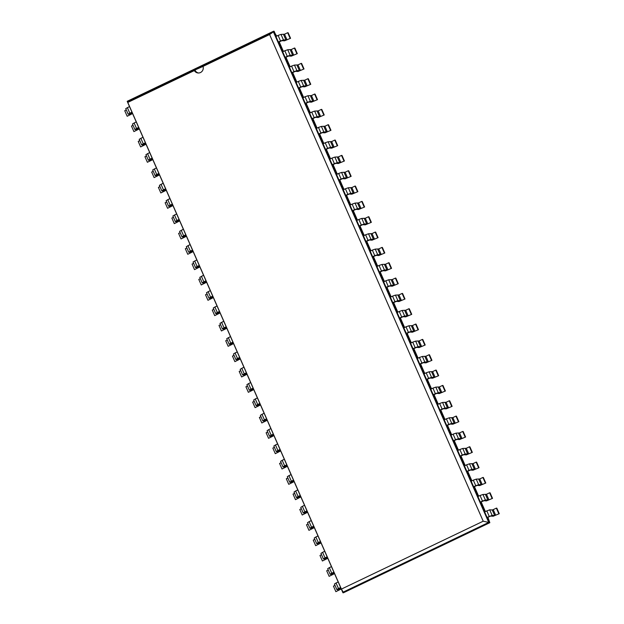 <?xml version="1.0" encoding="UTF-8"?>
<svg xmlns="http://www.w3.org/2000/svg" width="624" height="624" viewBox="0 0 624 624"><rect width="100%" height="100%" fill="white"/><g stroke="black" fill="none" stroke-linecap="round" stroke-linejoin="round"><path stroke-width="0.94" d="M338.481 588.549L336.859 589.61L334.417 584.056L336.04 582.995L338.481 588.549L340.626 587.519L342.935 592.769L343.395 592.8L489.84 522.694L487.898 517.273M485.363 511.508L481.159 501.938M478.631 496.174L474.427 486.603M471.9 480.839L467.696 471.268M465.169 465.504L460.964 455.926M458.437 450.169L454.233 440.591M451.706 434.834L447.502 425.256M444.974 419.492L440.77 409.921M438.243 404.157L434.039 394.586M431.512 388.822L427.307 379.252M424.78 373.487L420.576 363.917M418.049 358.153L413.845 348.582M411.317 342.818L407.113 333.239M404.578 327.483L400.382 317.905M397.847 312.148L393.65 302.57M391.115 296.813L386.919 287.235M384.384 281.471L380.18 271.9M377.653 266.136L373.448 256.565M370.921 250.801L366.717 241.231M364.19 235.466L359.986 225.896M357.458 220.132L353.254 210.561M350.727 204.797L346.523 195.218M343.996 189.462L339.791 179.884M337.264 174.127L333.06 164.549M330.533 158.785L326.329 149.214M323.801 143.45L319.597 133.879M317.07 128.115L312.866 118.544M310.339 112.78L306.134 103.21M303.607 97.445L299.403 87.875M296.868 82.111L292.672 72.532M290.137 66.776L285.94 57.197M283.405 51.441L279.209 41.863M276.674 36.106L273.64 31.2L127.195 101.306L129.503 106.556L125.728 108.646L128.17 114.2L130.861 114.41L127.179 116.267L124.745 110.713L126.305 109.964M276.315 36.27L274.1 31.231M283.046 51.613L278.85 42.034L281.962 40.669L284.521 40.825L290.566 38.306L286.97 39.772L284.528 34.219L287.664 32.721L290.105 38.275M289.778 66.947L285.581 57.369L288.694 56.004L291.252 56.16L297.297 53.641L293.701 55.115L291.26 49.553L294.395 48.056L296.837 53.609M296.517 82.282L292.313 72.704L295.433 71.339L297.983 71.495L304.028 68.975L300.433 70.45L297.991 64.896L301.127 63.391L303.568 68.944M303.248 97.617L299.044 88.046L302.164 86.674L304.715 86.83L310.76 84.31L307.164 85.784L304.723 80.231L307.858 78.725L310.3 84.279M309.98 112.952L305.776 103.381L308.896 102.008L311.446 102.164L317.499 99.645L313.895 101.119L311.454 95.566L314.59 94.06L317.031 99.614M316.711 128.287L312.507 118.716L315.627 117.343L318.178 117.499L324.23 114.98L320.627 116.454L318.185 110.9L321.321 109.395L323.762 114.956M323.443 143.621L319.238 134.051L322.358 132.686L324.909 132.834L330.962 130.315L327.358 131.789L324.917 126.235L328.052 124.738L330.494 130.291M330.174 158.956L325.97 149.386L329.09 148.021L331.64 148.177L337.693 145.649L334.09 147.124L331.648 141.57L334.792 140.072L337.225 145.626M336.905 174.299L332.701 164.72L335.821 163.355L338.372 163.511L344.425 160.992L340.821 162.458L338.387 156.905L341.523 155.407L343.957 160.961M343.637 189.634L339.433 180.055L342.553 178.69L345.103 178.846L351.156 176.327L347.552 177.801L345.119 172.24L348.254 170.742L350.688 176.296M350.368 204.968L346.164 195.39L349.284 194.025L351.835 194.181L357.887 191.662L354.284 193.136L351.85 187.582L354.986 186.077L357.419 191.63M357.1 220.303L352.895 210.725L356.015 209.36L358.566 209.516L364.619 206.996L361.015 208.471L358.582 202.917L361.717 201.412L364.151 206.965M363.831 235.638L359.627 226.067L362.747 224.695L365.297 224.851L371.35 222.331L367.747 223.805L365.313 218.252L368.449 216.746L370.882 222.3M370.562 250.973L366.358 241.402L369.478 240.029L372.029 240.185L378.082 237.666L374.478 239.14L372.044 233.587L375.18 232.081L377.621 237.643M377.294 266.308L373.097 256.737L376.21 255.372L378.768 255.52L384.813 253.001L381.217 254.475L378.776 248.921L381.911 247.424L384.353 252.977M384.025 281.642L379.829 272.072L382.941 270.707L385.499 270.855L391.544 268.336L387.949 269.81L385.507 264.256L388.643 262.759L391.084 268.312M390.757 296.985L386.56 287.407L389.672 286.042L392.231 286.198L398.276 283.678L394.68 285.145L392.239 279.591L395.374 278.093L397.816 283.647M397.496 312.32L393.292 302.741L396.412 301.376L398.962 301.532L405.007 299.013L401.411 300.479L398.97 294.926L402.106 293.428L404.547 298.982M404.227 327.655L400.023 318.076L403.143 316.711L405.694 316.867L411.739 314.348L408.143 315.822L405.701 310.261L408.837 308.763L411.278 314.317M410.959 342.989L406.754 333.411L409.874 332.046L412.425 332.202L418.47 329.683L414.874 331.157L412.433 325.603L415.568 324.098L418.01 329.651M417.69 358.324L413.486 348.754L416.606 347.381L419.156 347.537L425.209 345.017L421.606 346.492L419.164 340.938L422.3 339.433L424.741 344.986M424.421 373.659L420.217 364.088L423.337 362.716L425.888 362.872L431.941 360.352L428.337 361.826L425.896 356.273L429.031 354.767L431.473 360.321M431.153 388.994L426.949 379.423L430.069 378.05L432.619 378.206L438.672 375.687L435.068 377.161L432.627 371.608L435.763 370.102L438.204 375.664M437.884 404.329L433.68 394.758L436.8 393.393L439.351 393.541L445.403 391.022L441.8 392.496L439.366 386.942L442.502 385.445L444.935 390.998M444.616 419.663L440.411 410.093L443.531 408.728L446.082 408.884L452.135 406.357L448.531 407.831L446.098 402.277L449.233 400.78L451.667 406.333M451.347 435.006L447.143 425.428L450.263 424.063L452.813 424.219L458.866 421.699L455.263 423.166L452.829 417.612L455.965 416.114L458.398 421.668M458.078 450.341L453.874 440.762L456.994 439.397L459.545 439.553L465.598 437.034L461.994 438.508L459.56 432.947L462.696 431.449L465.13 437.003M464.81 465.676L460.606 456.097L463.726 454.732L466.276 454.888L472.329 452.369L468.725 453.843L466.292 448.289L469.427 446.784L471.861 452.338M471.541 481.01L467.337 471.432L470.457 470.067L473.008 470.223L479.06 467.704L475.457 469.178L473.023 463.624L476.159 462.119L478.592 467.672M478.273 496.345L474.076 486.775L477.188 485.402L479.747 485.558L485.792 483.038L482.196 484.513L479.755 478.959L482.89 477.454L485.332 483.007M485.004 511.68L480.808 502.109L483.92 500.737L486.478 500.893L492.523 498.373L488.927 499.847L486.486 494.294L489.622 492.788L492.063 498.35M487.539 517.444L487.071 517.413L489.38 522.67L488.74 522.421L343.169 592.114L342.935 592.769L489.84 522.694L487.539 517.444L490.651 516.079L493.21 516.227L499.255 513.708L495.659 515.182L493.217 509.629L496.353 508.131L498.794 513.685M286.97 39.772L283.444 39.959L280.527 40.981L278.093 35.428L275.941 36.449L273.64 31.2L273.398 31.863L127.826 101.548L127.787 102.43L341.414 589.087L483.218 521.204L269.591 34.546L203.026 66.409A4.984 4.797 93.5 0 1 194.345 70.567L127.787 102.43M484.63 511.859L487.071 517.413L492.133 515.369L494.684 515.525L492.25 509.972L489.692 509.816L484.63 511.859L480.34 502.078L480.808 502.109M293.701 55.115L290.176 55.294L287.258 56.316L284.825 50.762L282.68 51.792L278.382 42.011L278.85 42.034M488.927 499.847L485.402 500.035L482.485 501.049L480.051 495.495L477.898 496.525L473.608 486.743L474.076 486.775M300.433 70.45L296.907 70.629L293.99 71.651L291.556 66.097L289.411 67.127L285.113 57.346L285.581 57.369M482.196 484.513L478.67 484.7L475.753 485.714L473.32 480.16L471.167 481.19L466.877 471.409L467.337 471.432M307.164 85.784L303.638 85.972L300.721 86.986L298.288 81.432L296.143 82.462L291.845 72.68L292.313 72.704M475.457 469.178L471.939 469.357L469.022 470.379L466.588 464.825L464.435 465.855L460.145 456.074L460.606 456.097M313.895 101.119L310.37 101.306L307.46 102.32L305.019 96.767L302.874 97.796L298.576 88.015L299.044 88.046M468.725 453.843L465.208 454.022L462.29 455.044L459.849 449.491L457.704 450.52L453.414 440.739L453.874 440.762M320.627 116.454L317.101 116.641L314.192 117.655L311.75 112.102L309.605 113.131L305.308 103.35L305.776 103.381M461.994 438.508L458.476 438.688L455.559 439.709L453.118 434.156L450.973 435.185L446.683 425.404L447.143 425.428M327.358 131.789L323.833 131.976L320.923 132.998L318.482 127.436L316.337 128.466L312.039 118.685L312.507 118.716M455.263 423.166L451.745 423.353L448.828 424.375L446.386 418.821L444.241 419.843L439.951 410.062L440.411 410.093M334.09 147.124L330.564 147.311L327.655 148.333L325.213 142.771L323.068 143.801L318.77 134.02L319.238 134.051M448.531 407.831L445.006 408.018L442.096 409.04L439.655 403.486L437.51 404.508L433.22 394.727L433.68 394.758M340.821 162.458L337.295 162.646L334.386 163.667L331.945 158.114L329.8 159.136L325.51 149.354L325.97 149.386M441.8 392.496L438.274 392.683L435.365 393.705L432.923 388.144L430.778 389.173L426.481 379.392L426.949 379.423M347.552 177.801L344.027 177.98L341.117 179.002L338.676 173.449L336.531 174.47L332.241 164.697L332.701 164.72M435.068 377.161L431.543 377.348L428.633 378.362L426.192 372.809L424.047 373.838L419.749 364.057L420.217 364.088M354.284 193.136L350.766 193.315L347.849 194.337L345.407 188.783L343.262 189.813L338.972 180.032L339.433 180.055M428.337 361.826L424.811 362.014L421.902 363.028L419.461 357.474L417.316 358.504L413.018 348.722L413.486 348.754M361.015 208.471L357.497 208.65L354.58 209.672L352.139 204.118L349.994 205.148L345.704 195.367L346.164 195.39M421.606 346.492L418.08 346.679L415.171 347.693L412.729 342.139L410.584 343.169L406.286 333.388L406.754 333.411M367.747 223.805L364.229 223.993L361.312 225.007L358.87 219.453L356.725 220.483L352.435 210.701L352.895 210.725M414.874 331.157L411.349 331.336L408.439 332.358L405.998 326.804L403.853 327.834L399.555 318.053L400.023 318.076M374.478 239.14L370.96 239.327L368.043 240.341L365.609 234.788L363.457 235.817L359.167 226.036L359.627 226.067M408.143 315.822L404.617 316.001L401.7 317.023L399.266 311.47L397.121 312.499L392.824 302.718L393.292 302.741M381.217 254.475L377.692 254.662L374.774 255.676L372.341 250.123L370.188 251.152L365.898 241.371L366.358 241.402M401.411 300.479L397.886 300.667L394.969 301.688L392.535 296.135L390.39 297.157L386.092 287.375L386.56 287.407M387.949 269.81L384.423 269.997L381.506 271.019L379.072 265.457L376.919 266.487L372.629 256.706L373.097 256.737M394.68 285.145L391.154 285.332L388.237 286.354L385.804 280.8L383.651 281.822L379.361 272.041L379.829 272.072M131.758 112.453L132.304 113.693L129.714 113.521L132.031 112.32M340.447 587.855L340.993 589.095L338.403 588.931L340.72 587.73M128.17 114.2L131.937 112.109L340.626 587.519M138.489 127.787L139.035 129.028L136.445 128.856L138.762 127.655M333.715 572.52L334.261 573.76L331.672 573.596L333.988 572.387M145.22 143.122L145.766 144.362L143.177 144.191L145.493 142.99M326.984 557.185L327.53 558.425L324.94 558.254L327.257 557.053M149.908 159.526L152.225 158.324M320.252 541.85L320.798 543.091L318.209 542.919L320.525 541.718M158.683 173.792L159.229 175.032L156.64 174.86L158.956 173.659M313.521 526.516L314.067 527.756L311.509 527.6L313.794 526.383M165.415 189.127L165.961 190.367L163.371 190.203L165.688 188.994M306.79 511.181L307.328 512.421L304.746 512.249L307.063 511.048M172.146 204.461L172.692 205.702L170.11 205.538L172.419 204.337M300.058 495.838L300.596 497.086L298.015 496.915L300.323 495.713M178.877 219.796L179.423 221.036L176.842 220.873L179.15 219.671M293.327 480.503L293.865 481.744L291.283 481.58L293.592 480.379M185.609 235.131L186.155 236.379L183.573 236.207L185.882 235.006M286.588 465.169L287.134 466.409L284.552 466.245L286.861 465.044M192.348 250.474L192.886 251.714L190.336 251.558L192.613 250.341M279.856 449.834L280.402 451.074L277.852 450.918L280.129 449.701M199.079 265.808L199.618 267.049L197.036 266.877L199.345 265.676M273.125 434.499L273.671 435.739L271.097 435.536L273.398 434.366M205.811 281.143L206.357 282.383L203.767 282.212L206.084 281.011M266.393 419.164L266.939 420.404L264.35 420.233L266.666 419.032M212.542 296.478L213.088 297.718L210.499 297.547L212.815 296.345M259.662 403.829L260.208 405.07L257.618 404.898L259.935 403.697M219.274 311.813L219.82 313.053L217.23 312.889L219.547 311.68M252.931 388.495L253.477 389.735L250.887 389.563L253.204 388.362M226.005 327.148L226.551 328.388L223.993 328.232L226.278 327.015M246.199 373.16L246.745 374.4L244.156 374.228L246.472 373.027M232.736 342.482L233.282 343.723L230.693 343.559L233.009 342.358M239.468 357.817L240.014 359.065L237.424 358.894L239.741 357.692M483.218 521.204L488.74 522.421L282.243 51.995L273.398 31.863L269.591 34.546M494.684 515.525L495.659 515.182M278.093 35.428L281.003 34.406L284.528 34.219M290.566 38.306L288.132 32.744L287.664 32.721M492.25 509.972L493.217 509.629M499.255 513.708L496.821 508.154L496.353 508.131M280.527 40.981L278.382 42.011L275.941 36.449M482.485 501.049L480.34 502.078L477.898 496.525M284.825 50.762L287.734 49.741L291.26 49.553M297.297 53.641L294.863 48.087L294.395 48.056M480.051 495.495L482.96 494.481L486.486 494.294M492.523 498.373L490.09 492.82L489.622 492.788M287.258 56.316L285.113 57.346L282.68 51.792M475.753 485.714L473.608 486.743L471.167 481.19M291.556 66.097L294.466 65.075L297.991 64.896M304.028 68.975L301.595 63.422L301.127 63.391M473.32 480.16L476.229 479.138L479.755 478.959M485.792 483.038L483.358 477.485L482.89 477.454M293.99 71.651L291.845 72.68L289.411 67.127M469.022 470.379L466.877 471.409L464.435 465.855M298.288 81.432L301.197 80.41L304.723 80.231M310.76 84.31L308.326 78.757L307.858 78.725M466.588 464.825L469.498 463.804L473.023 463.624M479.06 467.704L476.619 462.15L476.159 462.119M300.721 86.986L298.576 88.015L296.143 82.462M462.29 455.044L460.145 456.074L457.704 450.52M305.019 96.767L307.936 95.753L311.454 95.566M317.499 99.645L315.058 94.091L314.59 94.06M459.849 449.491L462.766 448.469L466.292 448.289M472.329 452.369L469.888 446.815L469.427 446.784M307.46 102.32L305.308 103.35L302.874 97.796M455.559 439.709L453.414 440.739L450.973 435.185M311.75 112.102L314.668 111.088L318.185 110.9M324.23 114.98L321.789 109.426L321.321 109.395M453.118 434.156L456.035 433.134L459.56 432.947M465.598 437.034L463.156 431.48L462.696 431.449M314.192 117.655L312.039 118.685L309.605 113.131M448.828 424.375L446.683 425.404L444.241 419.843M318.482 127.436L321.399 126.422L324.917 126.235M330.962 130.315L328.52 124.761L328.052 124.738M446.386 418.821L449.303 417.799L452.829 417.612M458.866 421.699L456.425 416.138L455.965 416.114M320.923 132.998L318.77 134.02L316.337 128.466M442.096 409.04L439.951 410.062L437.51 404.508M325.213 142.771L328.13 141.757L331.648 141.57M337.693 145.649L335.252 140.096L334.792 140.072M439.655 403.486L442.572 402.464L446.098 402.277M452.135 406.357L449.693 400.803L449.233 400.78M327.655 148.333L325.51 149.354L323.068 143.801M435.365 393.705L433.22 394.727L430.778 389.173M331.945 158.114L334.862 157.092L338.387 156.905M344.425 160.992L341.983 155.431L341.523 155.407M432.923 388.144L435.841 387.13L439.366 386.942M445.403 391.022L442.962 385.468L442.502 385.445M334.386 163.667L332.241 164.697L329.8 159.136M428.633 378.362L426.481 379.392L424.047 373.838M338.676 173.449L341.593 172.427L345.119 172.24M351.156 176.327L348.715 170.773L348.254 170.742M426.192 372.809L429.109 371.795L432.627 371.608M438.672 375.687L436.231 370.133L435.763 370.102M341.117 179.002L338.972 180.032L336.531 174.47M421.902 363.028L419.749 364.057L417.316 358.504M345.407 188.783L348.325 187.762L351.85 187.582M357.887 191.662L355.446 186.108L354.986 186.077M419.461 357.474L422.378 356.46L425.896 356.273M431.941 360.352L429.499 354.799L429.031 354.767M347.849 194.337L345.704 195.367L343.262 189.813M415.171 347.693L413.018 348.722L410.584 343.169M352.139 204.118L355.056 203.096L358.582 202.917M364.619 206.996L362.177 201.443L361.717 201.412M412.729 342.139L415.646 341.117L419.164 340.938M425.209 345.017L422.768 339.464L422.3 339.433M354.58 209.672L352.435 210.701L349.994 205.148M408.439 332.358L406.286 333.388L403.853 327.834M358.87 219.453L361.787 218.431L365.313 218.252M371.35 222.331L368.909 216.778L368.449 216.746M405.998 326.804L408.915 325.783L412.433 325.603M418.47 329.683L416.036 324.129L415.568 324.098M361.312 225.007L359.167 226.036L356.725 220.483M401.7 317.023L399.555 318.053L397.121 312.499M365.609 234.788L368.519 233.774L372.044 233.587M378.082 237.666L375.64 232.112L375.18 232.081M399.266 311.47L402.176 310.448L405.701 310.261M411.739 314.348L409.305 308.794L408.837 308.763M368.043 240.341L365.898 241.371L363.457 235.817M394.969 301.688L392.824 302.718L390.39 297.157M372.341 250.123L375.25 249.109L378.776 248.921M384.813 253.001L382.379 247.447L381.911 247.424M392.535 296.135L395.444 295.113L398.97 294.926M405.007 299.013L402.574 293.452L402.106 293.428M374.774 255.676L372.629 256.706L370.188 251.152M388.237 286.354L386.092 287.375L383.651 281.822M379.072 265.457L381.982 264.443L385.507 264.256M391.544 268.336L389.111 262.782L388.643 262.759M385.804 280.8L388.713 279.778L392.239 279.591M398.276 283.678L395.842 278.117L395.374 278.093M381.506 271.019L379.361 272.041L376.919 266.487M127.195 101.306L127.826 101.548M336.859 589.61L339.55 589.82L335.868 591.677L333.434 586.123L334.994 585.367M340.993 589.095L335.868 591.677M132.304 113.693L127.179 116.267M336.04 582.995L338.192 581.966M136.235 121.891L132.46 123.981L134.901 129.535L137.592 129.745L133.91 131.602L131.477 126.048L133.037 125.299M330.127 574.275L327.686 568.714L329.308 567.653L331.75 573.214L330.127 574.275L332.818 574.486L329.137 576.342L326.703 570.781L328.263 570.032M334.261 573.76L329.137 576.342M331.75 573.214L333.895 572.185M139.035 129.028L133.91 131.602M134.082 122.92L136.523 128.474L138.668 127.444M136.523 128.474L134.901 129.535M329.308 567.653L331.461 566.631M142.966 137.225L139.191 139.316L141.632 144.869L144.323 145.08L140.642 146.936L138.208 141.383L139.776 140.634M323.396 558.932L320.954 553.379L322.577 552.318L325.018 557.872L323.396 558.932L326.087 559.151L322.405 560.999L319.972 555.446L321.532 554.697M327.53 558.425L322.405 560.999M325.018 557.872L327.163 556.85M145.766 144.362L140.642 146.936M140.813 138.255L143.255 143.809L145.4 142.787M143.255 143.809L141.632 144.869M322.577 552.318L324.722 551.296M149.698 152.568L145.922 154.651L148.364 160.204L151.055 160.423L147.381 162.271L144.94 156.718L146.507 155.969M316.664 543.598L314.223 538.044L315.845 536.983L318.287 542.537L316.664 543.598L319.355 543.808L315.674 545.665L313.24 540.111L314.8 539.362M320.798 543.091L315.674 545.665M318.287 542.537L320.432 541.515M151.952 158.457L152.599 159.736L147.381 162.271M152.498 159.697L149.947 159.541M147.553 153.59L149.986 159.143L152.131 158.122M149.986 159.143L148.364 160.204M315.845 536.983L317.99 535.954M156.429 167.903L152.662 169.985L155.095 175.547L157.786 175.757L154.112 177.606L151.671 172.052L153.239 171.304M309.933 528.263L307.492 522.709L309.114 521.648L311.555 527.202L309.933 528.263L312.624 528.473L308.942 530.33L306.501 524.776L308.069 524.027M314.067 527.756L308.942 530.33M311.555 527.202L313.7 526.172M159.229 175.032L154.112 177.606M154.284 168.925L156.718 174.486L158.863 173.456M156.718 174.486L155.095 175.547M309.114 521.648L311.259 520.619M163.16 183.238L159.393 185.32L161.827 190.882L164.518 191.092L160.844 192.949L158.402 187.387L159.97 186.638M303.202 512.928L300.76 507.374L302.383 506.314L304.824 511.867L303.202 512.928L305.885 513.139L302.211 514.995L299.77 509.441L301.337 508.693M307.328 512.421L302.211 514.995M304.824 511.867L306.969 510.838M165.961 190.367L160.844 192.949M161.015 184.267L163.449 189.821L165.594 188.791M163.449 189.821L161.827 190.882M302.383 506.314L304.528 505.284M169.892 198.572L166.124 200.663L168.558 206.216L171.249 206.427L167.575 208.283L165.134 202.73L166.702 201.973M296.462 497.593L294.029 492.04L295.651 490.979L298.093 496.532L296.462 497.593L299.153 497.804L295.48 499.66L293.038 494.107L294.606 493.358M300.596 497.086L295.48 499.66M298.093 496.532L300.238 495.503M172.692 205.702L167.575 208.283M167.747 199.602L170.18 205.156L172.333 204.126M170.18 205.156L168.558 206.216M295.651 490.979L297.796 489.949M176.623 213.907L172.856 215.998L175.289 221.551L177.98 221.762L174.307 223.618L171.865 218.065L173.433 217.316M289.731 482.258L287.297 476.705L288.92 475.644L291.353 481.198L289.731 482.258L292.422 482.469L288.748 484.325L286.307 478.772L287.875 478.023M293.865 481.744L288.748 484.325M291.353 481.198L293.506 480.168M179.423 221.036L174.307 223.618M174.478 214.937L176.912 220.49L179.065 219.461M176.912 220.49L175.289 221.551M288.92 475.644L291.065 474.614M183.355 229.242L179.587 231.332L182.021 236.886L184.712 237.097L181.038 238.953L178.597 233.399L180.164 232.651M283 466.924L280.566 461.37L282.188 460.309L284.622 465.863L283 466.924L285.691 467.134L282.017 468.991L279.575 463.437L281.143 462.688M287.134 466.409L282.017 468.991M284.622 465.863L286.775 464.833M186.155 236.379L181.038 238.953M181.21 230.272L183.643 235.825L185.796 234.796M183.643 235.825L182.021 236.886M282.188 460.309L284.333 459.28M190.086 244.577L186.319 246.667L188.752 252.221L191.443 252.431L187.769 254.288L185.328 248.734L186.896 247.985M276.268 451.589L273.835 446.027L275.457 444.974L277.891 450.528L276.268 451.589L278.959 451.799L275.285 453.656L272.844 448.094L274.412 447.346M280.402 451.074L275.285 453.656M277.891 450.528L280.043 449.498M192.886 251.714L187.769 254.288M187.941 245.606L190.382 251.16L192.527 250.13M190.382 251.16L188.752 252.221M275.457 444.974L277.602 443.945M196.817 259.912L193.05 262.002L195.491 267.556L198.175 267.766L194.501 269.623L192.059 264.069L193.627 263.32M269.537 436.254L267.103 430.693L268.726 429.632L271.159 435.193L269.537 436.254L272.228 436.465L268.554 438.313L266.113 432.76L267.68 432.011M273.671 435.739L268.554 438.313M271.159 435.193L273.312 434.164M199.618 267.049L194.501 269.623M194.672 260.941L197.114 266.495L199.259 265.465M197.114 266.495L195.491 267.556M268.726 429.632L270.871 428.61M203.549 275.246L199.781 277.337L202.223 282.89L204.906 283.101L201.232 284.957L198.791 279.404L200.359 278.655M262.805 420.911L260.372 415.358L261.994 414.297L264.428 419.851L262.805 420.911L265.496 421.13L261.823 422.978L259.381 417.425L260.949 416.676M266.939 420.404L261.823 422.978M264.428 419.851L266.573 418.829M206.357 282.383L201.232 284.957M201.404 276.276L203.845 281.83L205.99 280.808M203.845 281.83L202.223 282.89M261.994 414.297L264.139 413.275M210.28 290.589L206.513 292.672L208.954 298.225L211.645 298.444L207.964 300.292L205.53 294.739L207.09 293.99M256.074 405.577L253.633 400.023L255.263 398.962L257.696 404.516L256.074 405.577L258.765 405.787L255.091 407.644L252.65 402.09L254.218 401.341M260.208 405.07L255.091 407.644M257.696 404.516L259.841 403.494M213.088 297.718L207.964 300.292M208.135 291.611L210.577 297.164L212.722 296.143M210.577 297.164L208.954 298.225M255.263 398.962L257.408 397.933M217.012 305.924L213.244 308.006L215.686 313.568L218.377 313.778L214.695 315.635L212.261 310.073L213.821 309.325M249.343 390.242L246.901 384.688L248.524 383.627L250.965 389.181L249.343 390.242L252.034 390.452L248.36 392.309L245.918 386.755L247.486 386.006M253.477 389.735L248.36 392.309M250.965 389.181L253.11 388.151M219.82 313.053L214.695 315.635M214.867 306.946L217.308 312.507L219.453 311.477M217.308 312.507L215.686 313.568M248.524 383.627L250.676 382.598M223.743 321.259L219.976 323.349L222.417 328.903L225.108 329.113L221.426 330.97L218.993 325.408L220.553 324.659M242.611 374.907L240.17 369.353L241.792 368.293L244.234 373.846L242.611 374.907L245.302 375.118L241.621 376.974L239.187 371.42L240.755 370.672M246.745 374.4L241.621 376.974M244.234 373.846L246.379 372.817M226.551 328.388L221.426 330.97M221.598 322.288L224.039 327.842L226.184 326.812M224.039 327.842L222.417 328.903M241.792 368.293L243.945 367.263M230.482 336.593L226.707 338.684L229.148 344.237L231.839 344.448L228.158 346.304L225.724 340.751L227.284 340.002M235.88 359.572L233.438 354.019L235.061 352.958L237.502 358.511L235.88 359.572L238.571 359.783L234.889 361.639L232.456 356.086L234.016 355.337M240.014 359.065L234.889 361.639M237.502 358.511L239.647 357.482M233.282 343.723L228.158 346.304M228.329 337.623L230.771 343.177L232.916 342.147M230.771 343.177L229.148 344.237M235.061 352.958L237.214 351.928M198.643 73.024A4.984 4.797 93.5 0 1 194.961 69.989L194.345 70.567M194.953 69.989L203.026 66.409M343.169 592.114L341.414 589.087M129.503 106.556L131.937 112.109M486.782 510.83L489.216 516.383M489.692 509.816L492.133 515.369M285.995 40.115L283.553 34.562M283.444 39.959L281.003 34.406M487.952 500.191L485.511 494.629M485.402 500.035L482.96 494.481M292.726 55.45L290.293 49.897M290.176 55.294L287.734 49.741M481.221 484.848L478.78 479.294M478.67 484.7L476.229 479.138M299.458 70.785L297.024 65.231M296.907 70.629L294.466 65.075M474.49 469.513L472.048 463.96M471.939 469.357L469.498 463.804M306.189 86.12L303.755 80.566M303.638 85.972L301.197 80.41M467.758 454.178L465.317 448.625M465.208 454.022L462.766 448.469M312.92 101.455L310.487 95.901M310.37 101.306L307.936 95.753M461.027 438.844L458.585 433.29M458.476 438.688L456.035 433.134M319.652 116.797L317.218 111.236M317.101 116.641L314.668 111.088M454.295 423.509L451.854 417.955M451.745 423.353L449.303 417.799M326.383 132.132L323.95 126.578M323.833 131.976L321.399 126.422M447.564 408.174L445.123 402.62M445.006 408.018L442.572 402.464M333.122 147.467L330.681 141.913M330.564 147.311L328.13 141.757M440.833 392.839L438.391 387.286M438.274 392.683L435.841 387.13M339.854 162.802L337.412 157.248M337.295 162.646L334.862 157.092M434.101 377.504L431.66 371.943M431.543 377.348L429.109 371.795M346.585 178.136L344.144 172.583M344.027 177.98L341.593 172.427M427.362 362.17L424.928 356.608M424.811 362.014L422.378 356.46M353.317 193.471L350.875 187.918M350.766 193.315L348.325 187.762M420.631 346.827L418.197 341.273M418.08 346.679L415.646 341.117M360.048 208.806L357.607 203.252M357.497 208.65L355.056 203.096M413.899 331.492L411.466 325.939M411.349 331.336L408.915 325.783M366.779 224.141L364.338 218.587M364.229 223.993L361.787 218.431M407.168 316.157L404.734 310.604M404.617 316.001L402.176 310.448M373.511 239.483L371.069 233.922M370.96 239.327L368.519 233.774M400.436 300.823L398.003 295.269M397.886 300.667L395.444 295.113M380.242 254.818L377.801 249.265M377.692 254.662L375.25 249.109M393.705 285.488L391.271 279.934M391.154 285.332L388.713 279.778M386.974 270.153L384.532 264.599M384.423 269.997L381.982 264.443M130.135 114.356L130.315 114.769M129.792 113.139L127.351 107.585M338.824 589.766L339.004 590.171M136.867 129.691L137.046 130.104M332.093 574.431L332.272 574.837M143.598 145.025L143.785 145.439M325.361 559.088L325.541 559.502M150.337 160.36L150.517 160.774M318.63 543.754L318.809 544.167M157.069 175.695L157.248 176.108M311.899 528.419L312.078 528.832M163.8 191.038L163.979 191.443M305.167 513.084L305.347 513.497M170.531 206.372L170.711 206.778M298.436 497.749L298.615 498.155M177.263 221.707L177.442 222.113M291.704 482.414L291.884 482.82M183.994 237.042L184.174 237.448M284.973 467.08L285.152 467.485M190.726 252.377L190.905 252.79M278.242 451.745L278.421 452.15M197.457 267.712L197.636 268.125M271.51 436.41L271.69 436.816M204.188 283.046L204.368 283.46M264.779 421.067L264.958 421.481M210.92 298.381L211.099 298.795M258.047 405.733L258.227 406.146M217.651 313.724L217.831 314.129M251.316 390.398L251.495 390.811M224.383 329.059L224.562 329.464M244.577 375.063L244.756 375.476M231.114 344.393L231.293 344.799M237.845 359.728L238.025 360.134M131.828 112.414L132.405 113.732M340.517 587.824L341.094 589.142M138.559 127.748L139.136 129.067M333.785 572.489L334.363 573.807M145.291 143.083L145.868 144.401M327.054 557.154L327.631 558.472M152.022 158.426L152.599 159.736M320.323 541.819L320.9 543.13M158.753 173.761L159.331 175.079M313.591 526.477L314.168 527.795M165.485 189.095L166.062 190.414M306.86 511.142L307.437 512.46M172.216 204.43L172.793 205.748M300.128 495.807L300.706 497.125M178.948 219.765L179.525 221.083M293.389 480.472L293.974 481.79M185.679 235.1L186.264 236.418M286.658 465.137L287.243 466.456M192.41 250.435L192.995 251.753M279.926 449.803L280.504 451.121M199.15 265.769L199.727 267.088M273.195 434.468L273.772 435.786M205.881 281.112L206.458 282.422M266.464 419.133L267.041 420.451M212.612 296.447L213.19 297.765M259.732 403.798L260.309 405.109M219.344 311.782L219.921 313.1M253.001 388.456L253.578 389.774M226.075 327.116L226.652 328.435M246.269 373.121L246.847 374.439M232.807 342.451L233.384 343.769M239.538 357.786L240.115 359.104"/></g></svg>
